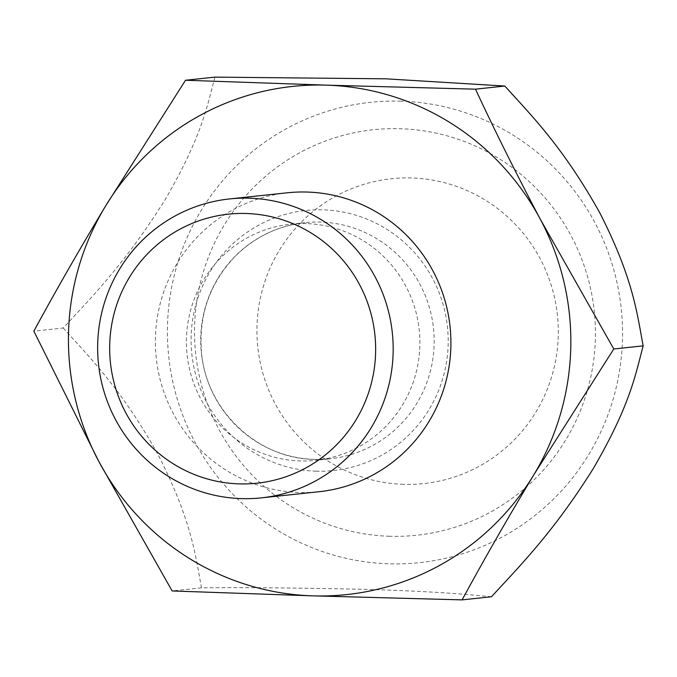<?xml version="1.0" encoding="UTF-8"?>
<svg xmlns="http://www.w3.org/2000/svg" width="677" height="677" viewBox="0 0 677 677"><rect width="100%" height="100%" fill="white"/><g stroke="black" fill="none" stroke-linecap="round" stroke-linejoin="round"><path stroke-width="0.51" stroke-dasharray="3.38 2.54" d="M403.61 484.334A153.281 150.666 83.9 0 1 279.169 250.549A153.281 150.666 83.9 0 1 540.085 258.572A153.281 150.666 83.9 0 1 403.61 484.334M214.888 77.127C207.238 105.917 201.898 136.576 164.951 199.952C124.856 263.835 91.844 296.848 63.215 328.015L33.85 331.146M306.249 223.596A118.737 116.715 -96.1 0 0 290.585 224.189A118.737 116.715 -96.1 0 0 187.089 354.604A118.737 116.715 -96.1 0 0 315.702 460.335A118.737 116.715 -96.1 0 0 419.791 337.874A118.737 116.715 -96.1 0 0 306.249 223.596M287.251 192.801A150.302 147.738 -96.1 0 0 155.498 347.809A150.302 147.738 -96.1 0 0 299.209 492.467A150.302 147.738 -96.1 0 0 319.036 491.722M401.029 101.178A231.466 227.523 -96.1 0 0 194.942 442.098A231.466 227.523 -96.1 0 0 588.956 454.216A231.466 227.523 -96.1 0 0 401.029 101.178M491.477 596.75C467.511 594.592 444.197 591.926 371.944 589.515C299.869 587.89 243.06 587.323 201.518 587.831L172.144 590.953M63.215 328.015C90.134 357.879 121.953 389.681 158.426 455.308C191.98 521.459 195.399 555.597 201.518 587.831M389.639 536.269A203.904 200.426 83.9 0 1 224.095 225.272A203.904 200.426 83.9 0 1 571.185 235.943A203.904 200.426 83.9 0 1 389.639 536.269M316.218 471.184A130.763 128.537 83.9 0 1 210.056 271.739A130.763 128.537 83.9 0 1 432.645 278.585A130.763 128.537 83.9 0 1 316.218 471.184M314.331 459.404A118.737 116.715 83.9 0 1 200.798 345.126A118.737 116.715 83.9 0 1 304.887 222.665A118.737 116.715 83.9 0 1 320.551 222.073A118.737 116.715 83.9 0 1 434.084 336.351A118.737 116.715 83.9 0 1 329.995 458.811A118.737 116.715 83.9 0 1 314.331 459.404M290.585 224.189L304.887 222.665C277.257 225.881 253.621 237.517 233.98 257.548C209.218 284.399 198.42 316.244 201.585 353.089C206.553 410.685 257.886 458.879 314.39 459.404L329.995 458.811L315.702 460.335"/><path stroke-width="1.02" d="M533.772 474.873A255.517 251.159 83.9 0 1 312.952 595.862A255.517 251.159 83.9 0 1 98.825 461.494A255.517 251.159 83.9 0 1 105.51 206.138A255.517 251.159 83.9 0 1 326.331 85.15A255.517 251.159 83.9 0 1 540.458 219.517A255.517 251.159 83.9 0 1 533.772 474.873L613.785 348.985L540.458 219.517C516.991 175.216 495.336 131.761 475.482 89.169L326.331 85.15L185.523 80.25L105.51 206.138C79.768 248.899 55.878 290.568 33.85 331.146L98.825 461.494L172.144 590.953L312.952 595.862L462.112 599.873C484.199 559.202 508.088 517.533 533.772 474.873M462.112 599.873L491.477 596.75C519.987 565.735 553.524 532.08 593.382 468.399C630.329 404.846 635.432 374.804 643.15 345.854L613.785 348.985M643.15 345.854C637.099 313.781 633.469 278.983 599.907 213.043C563.205 147.222 531.877 116.063 504.856 86.047L475.482 89.169M504.856 86.047L385.856 78.82L214.888 77.127L185.523 80.25M239.116 483.877A135.273 132.963 83.9 0 1 129.299 277.553A135.273 132.963 83.9 0 1 359.563 284.636A135.273 132.963 83.9 0 1 239.116 483.877M261.305 497.866L319.036 491.722A150.302 147.738 -96.1 0 0 450.789 336.706A150.302 147.738 -96.1 0 0 307.079 192.048A150.302 147.738 -96.1 0 0 287.251 192.801L229.511 198.936A150.302 147.738 83.9 0 1 392.322 332.779A150.302 147.738 83.9 0 1 261.305 497.866A150.302 147.738 83.9 0 1 241.477 498.611A150.302 147.738 83.9 0 1 97.759 353.953A150.302 147.738 83.9 0 1 229.511 198.936"/></g></svg>
